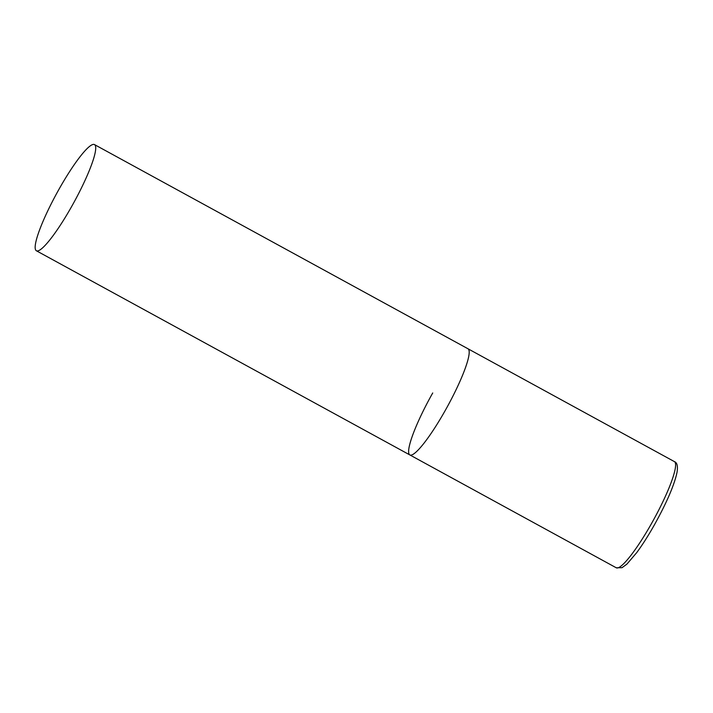 <?xml version="1.0" encoding="UTF-8"?>
<svg xmlns="http://www.w3.org/2000/svg" width="713" height="713" viewBox="0 0 713 713"><rect width="100%" height="100%" fill="white"/><g stroke="black" fill="none" stroke-linecap="round" stroke-linejoin="round"><path stroke-width="1.07" d="M94.472 144.579A60.525 9.715 -61.3 0 0 58.074 190.906A60.525 9.715 -61.3 0 0 35.819 250.245A60.525 9.715 -61.3 0 0 36.408 250.789A60.525 9.715 -61.3 0 0 72.797 204.462A60.525 9.715 -61.3 0 0 95.061 145.113A60.525 9.715 -61.3 0 0 94.472 144.579L674.338 461.578A60.525 9.715 118.7 0 1 651.495 523.565A60.525 9.715 118.7 0 1 616.273 567.789L409.877 454.956A60.525 9.715 -61.3 0 0 446.276 408.629A60.525 9.715 -61.3 0 0 468.53 349.29A60.525 9.715 -61.3 0 0 467.942 348.746A60.525 9.715 118.7 0 1 445.099 410.733A60.525 9.715 118.7 0 1 409.877 454.956A60.525 9.715 118.7 0 1 432.729 392.97M616.273 567.789L622.012 567.691L626.923 564.117L636.762 552.575C642.466 544.821 648.349 535.588 654.4 524.866C666.646 502.808 674.177 485.366 676.994 472.523C678.045 466.195 677.163 462.541 674.338 461.578M409.877 454.956L36.408 250.789"/></g></svg>
